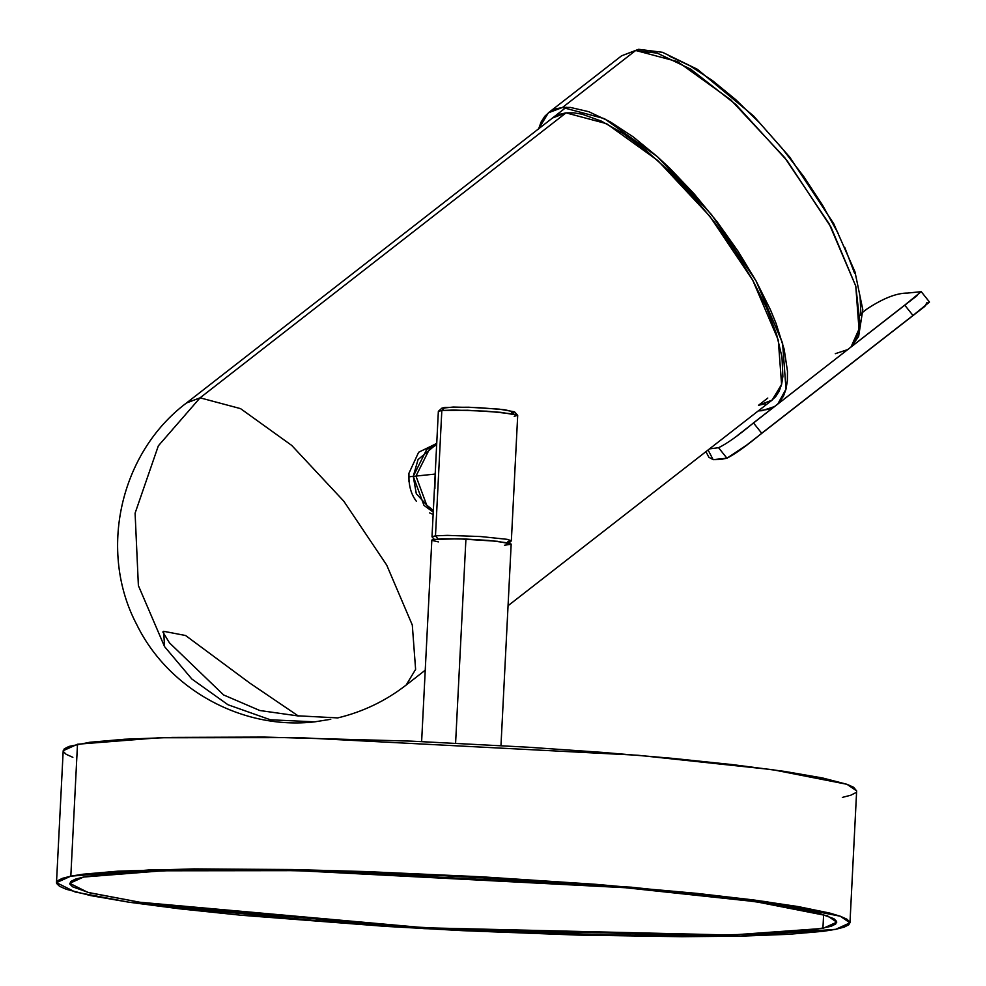 <?xml version="1.0" encoding="UTF-8"?>
<svg xmlns="http://www.w3.org/2000/svg" width="986" height="986" viewBox="0 0 986 986"><rect width="100%" height="100%" fill="white"/><g stroke="black" fill="none" stroke-linecap="round" stroke-linejoin="round"><path stroke-width="1.48" d="M929.49 302.073L912.987 315.471L904.729 305.118L921.183 291.671L907.564 293.076C896.668 292.99 883.099 298.327 866.867 309.049L862.898 312.143L866.867 309.049C883.099 298.327 896.668 292.99 907.564 293.076L918.632 291.93M713.125 459.636L720.421 459.513L726.941 458.207L718.56 447.706C726.818 443.749 738.452 435.492 753.464 422.908L761.722 433.248C746.71 445.771 735.112 454.09 726.941 458.207L713.125 459.636L708.084 449.973L713.125 459.636L708.909 457.294M739.685 433.766L904.729 305.118L912.987 315.471L924.831 306.387L927.013 302.431M915.982 296.503L753.464 422.908L761.722 433.248L912.987 315.471L747.006 444.846L726.941 458.207L718.56 447.706L709.489 448.889L718.56 447.706M436.724 443.651L435.393 443.663M777.855 403.903L786.015 389.076L782.576 343.066L756.052 280.936L711.51 214.603L657.526 156.811L604.455 118.653L562.488 107.462L548.401 112.798L621.599 55.808L638.571 49.3L635.687 50.471L657.354 53.182L690.619 69.106L735.926 104.565L787.111 160.669L830.976 227.1L855.811 286.211L860.285 326.28L851.054 346.912L859.213 332.085L855.774 286.076L829.238 223.945L784.708 157.612L730.725 99.82L677.653 61.662L635.687 50.471L562.488 107.462L635.687 50.471L638.571 49.3L662.481 52.295L697.41 69.303L753.489 115.892L789.749 157.131L833.7 223.637L854.973 271.84L862.812 309.727L858.621 336.485L851.263 346.752M847.566 349.636L835.29 353.691M654.285 52.32L644.129 52.085M669.469 56.177L689.917 65.779L712.311 80.458L735.766 99.672L759.417 122.671L782.317 148.59L803.615 176.408L822.484 205.063L838.199 233.46M844.669 247.227L854.566 273.196M860.063 296.293L860.963 315.631M769.043 409.19L758.283 410.891L762.092 410.681L774.367 406.626M777.868 403.903L783.488 396.138L786.015 389.076L787.358 380.769L787.494 371.278L784.153 349.18L776.13 323.605L770.46 309.826L756.052 280.936L738.033 251.208L717.105 221.776L694.07 193.786L669.814 168.298L657.526 156.811L633.197 136.881L609.977 121.66L588.778 111.701L570.389 107.425L562.488 107.462L555.549 108.965L549.633 111.911L544.802 116.274L541.104 122.017L538.566 129.067M552.431 118.061L559.358 114.327L566.05 112.872L573.679 112.835L582.147 114.203L601.324 121.105L622.844 133.295L645.879 150.328L669.556 171.539L692.936 196.115L715.146 223.107L735.322 251.492L752.7 280.16L766.59 308.014L776.487 333.995L781.984 357.092L782.884 376.418L781.59 384.429L779.15 391.245L775.588 396.779L770.929 400.982M765.222 403.829L758.53 405.271L767.798 398.048L758.53 405.271L772.112 400.119L781.59 384.429L778.287 340.071L752.7 280.16L709.76 216.193L657.699 160.459L606.526 123.669L566.05 112.872L552.517 118M548.401 112.798L538.639 128.796M621.599 55.808L635.687 50.471L621.599 55.808M436.724 443.453L418.643 452.254L408.943 473.243L408.98 481.649M414.502 498.423L416.363 501.319M298.573 716.009L259.786 710.512L223.6 694.945L169.432 642.81L162.826 631.94L169.432 642.81L223.6 694.945L259.786 710.512L298.573 716.009M425.237 670.197L406.133 685.073C385.699 700.91 362.91 711.855 337.779 717.907L298.105 715.836L249.668 682.99L185.578 635.514L163.664 631.299L164.551 646.619L138.385 585.598L135.094 513.188L158.327 445.857L200.072 397.826L240.535 408.623L291.708 445.413L343.769 501.147L386.722 565.114L412.296 625.025L415.611 669.383L406.133 685.073L415.611 669.383L412.296 625.025L386.722 565.114L343.769 501.147L291.708 445.413L240.535 408.623L200.072 397.826L566.05 112.872L200.072 397.826L186.49 402.978L200.072 397.826L158.327 445.857L135.094 513.188L138.385 585.598L164.551 646.619L191.839 679.009L227.976 704.756L270.411 719.792L314.78 721.838L330.766 719.287M408.943 473.243C408.463 484.385 410.718 493.419 415.698 500.346M429.711 512.979L433.137 514.396M413.257 476.349L418.052 459.562L436.699 444.07L426.815 449.283L413.257 476.349L408.734 476.817L413.257 476.349L423.98 505.374L433.248 512.153L416.314 493.764L413.257 476.349L415.956 476.411L413.257 476.349M507.876 541.708L511.352 540.772L507.186 539.33L480.527 536.532L447.397 535.373L435.479 535.817L438.326 539.354L435.479 535.817L447.397 535.373L480.527 536.532L507.186 539.33L511.241 540.957L508.936 543.039L511.118 544.21L504.487 545.246M514.224 416.375L517.601 415.229L501.011 412.345L467.598 410.262L441.827 410.484L445.006 407.428L468.633 407.218L499.261 409.141L514.482 411.791L517.613 415.242M436.662 444.797L429.526 449.012L415.969 476.065L429.526 449.012L436.662 444.797M435.59 466.637L435.183 474.069L415.969 476.065L435.183 474.069L434.875 488.662M435.319 471.296L438.351 411.421L441.827 410.484L435.479 535.817L441.827 410.484L453.745 410.04L486.874 411.199L513.533 413.997L517.699 415.439L511.352 540.772M514.544 412.037L504.635 409.732L479.233 407.674L453.227 407.045L441.839 408.229M511.377 412.838L513.644 412.481M434.173 539.256L432.09 536.951L435.479 535.817L432.004 536.754L435.294 471.863M433.335 510.428L426.679 505.091L415.969 476.065L426.679 505.091L433.335 510.428M445.006 407.428L441.827 410.484L438.462 411.236L441.925 408.118L445.006 407.428M421.626 741.571L431.831 540.057L441.543 538.75L465.922 539.059L455.594 743.161L465.922 539.059L488.686 540.451L508.949 543.039M438.376 541.893L432.225 540.464L433.088 539.441L458.367 538.812L497.573 541.302L511.179 544.075L500.974 745.589M823.618 914.54L822.916 928.442L836.744 922.169L827.39 915.784L755.449 901.648L625.481 887.733L297.636 870.65L162.702 870.786L83.563 877.047L110.58 873.559L129.117 872.228L175.335 870.453L264.026 870.133L332.738 871.488L443.614 875.741L518.599 879.894L625.481 887.733L717.537 896.841L766.664 903.262L817.332 912.765L833.836 918.669L836.633 921.405L835.721 923.968L831.136 926.322L811.121 930.328L755.707 934.309L674.239 935.566L608.843 934.839L500.395 931.45L387.88 925.595L315.409 920.554L188.942 908.648L139.802 902.227L89.147 892.724L72.631 886.821L69.846 884.085L70.745 881.521L75.33 879.167L83.563 877.047L69.723 883.32L87.84 892.379L139.802 902.227L425.237 927.789L731.144 935.036L822.916 928.442L823.618 914.54M842.34 797.403L850.856 795.197L855.601 792.769M856.649 790.945L853.642 787.296L846.974 784.301L822.534 777.966L784.166 771.348L733.325 764.717L671.996 758.308L602.508 752.392L527.535 747.178L411.137 741.127L264.186 737.072L172.439 737.405L124.618 739.241L89.689 742.285L68.983 746.427L64.238 748.867L63.314 751.505L66.198 754.339L72.865 757.334M70.819 876.16L62.303 878.353L57.558 880.794L56.621 883.444L59.505 886.266L66.185 889.261L90.626 895.596L128.993 902.215L179.834 908.845L241.163 915.242L385.625 926.384L463.186 930.685L577.895 935.085L681.856 936.7L740.72 936.145L788.541 934.321L823.47 931.277L835.66 929.33L844.164 927.136L848.909 924.695L849.846 922.058L846.962 919.223L840.282 916.228L829.879 913.11L798.327 906.602L753.514 899.947L697.151 893.402L595.815 884.319L482.203 876.837L366.102 871.575L292.263 869.541L193.934 868.9L117.938 871.168L83.009 874.212L70.819 876.16L56.498 882.643L75.232 892.022L128.993 902.215L424.263 928.652L740.72 936.145L835.66 929.33L849.969 922.847L840.282 916.228L765.875 901.611L631.422 887.203L292.263 869.541L152.682 869.677L70.819 876.16L77.5 744.233L70.819 876.16M56.498 882.643L63.19 750.716L77.5 744.233L159.362 737.75L298.943 737.614L638.102 755.276L772.556 769.684L846.974 784.301L856.649 790.908L849.969 922.847M929.502 302.036L921.195 291.622M705.927 451.65L708.922 457.368M924.56 306.597L747.45 444.501M737.553 435.418L740.067 433.458M915.735 296.687L917.276 295.48M566.297 107.264L186.49 402.978C119.972 452.759 97.947 551.236 136.709 624.532C168.31 689.448 242.63 730.306 314.78 721.838M772.161 400.082L508.061 605.712"/></g></svg>
